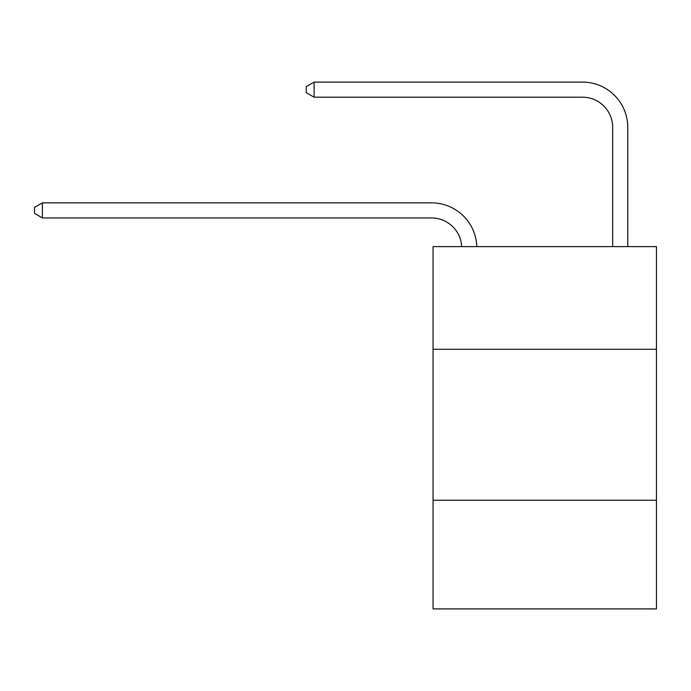 <?xml version="1.0" encoding="UTF-8"?>
<svg xmlns="http://www.w3.org/2000/svg" width="691" height="691" viewBox="0 0 691 691"><rect width="100%" height="100%" fill="white"/><g stroke="black" fill="none" stroke-linecap="round" stroke-linejoin="round"><path stroke-width="1.04" d="M656.45 349.275L656.45 246.627L433.05 246.627L433.05 349.275L656.45 349.275L656.45 608.901L433.05 608.901L433.05 349.275M656.45 500.224L433.05 500.224M431.538 217.95A30.188 30.188 0 0 1 461.692 246.627A30.188 30.188 0 0 0 431.538 217.95A30.188 30.188 0 0 1 461.692 246.627A30.188 30.188 0 0 0 431.538 217.95A30.188 30.188 0 0 1 461.692 246.627A30.188 30.188 0 0 0 431.538 217.95A30.188 30.188 0 0 1 461.692 246.627A30.188 30.188 0 0 0 431.538 217.95A30.188 30.188 0 0 1 461.692 246.627A30.188 30.188 0 0 0 431.538 217.95A30.188 30.188 0 0 1 461.692 246.627A30.188 30.188 -59.7 0 0 431.538 217.95L42.401 217.95L34.55 213.424L34.55 207.386L42.401 202.852L431.538 202.852A45.286 45.286 0 0 1 476.799 246.627M612.675 246.627L612.675 127.386A30.188 30.188 0 0 0 582.487 97.189L314.103 97.189L306.251 92.663L306.251 86.625L314.103 82.099L582.487 82.099A45.286 45.286 0 0 1 627.774 127.386L627.774 246.627M42.401 217.95L42.401 202.852L431.538 202.852M612.675 127.386A30.188 30.188 0 0 0 582.487 97.189A30.188 30.188 0 0 1 612.675 127.386A30.188 30.188 0 0 0 582.487 97.189A30.188 30.188 0 0 1 612.675 127.386A30.188 30.188 0 0 0 582.487 97.189A30.188 30.188 0 0 1 612.675 127.386A30.188 30.188 0 0 0 582.487 97.189A30.188 30.188 0 0 1 612.675 127.386A30.188 30.188 0 0 0 582.487 97.189A30.188 30.188 0 0 1 612.675 127.386A30.188 30.188 0 0 0 582.487 97.189M314.103 97.189L314.103 82.099L582.487 82.099"/></g></svg>
